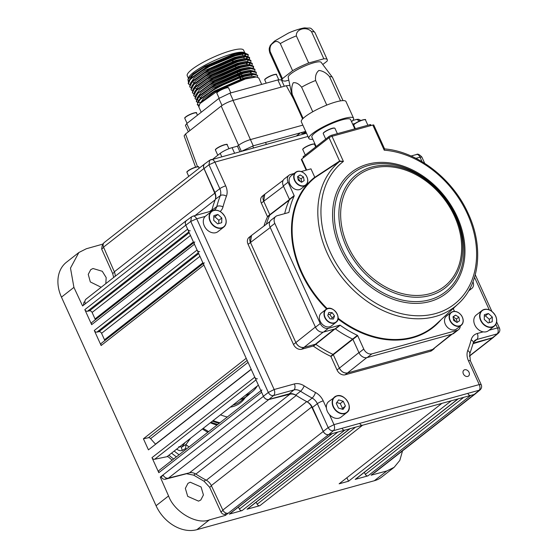 <?xml version="1.0" encoding="UTF-8"?>
<svg xmlns="http://www.w3.org/2000/svg" width="558" height="558" viewBox="0 0 558 558"><rect width="100%" height="100%" fill="white"/><g stroke="black" fill="none" stroke-linecap="round" stroke-linejoin="round"><path stroke-width="0.84" d="M101.165 287.265L90.326 281.943L88.241 274.362L90.759 269.633L93.005 268.51L102.267 271.272L106.173 277.57L105.825 283.617M198.55 501.126L187.697 496.355L185.347 488.383L187.969 483.34L190.222 482.21L201.075 486.974L203.426 494.946L200.803 499.989L198.55 501.126M178.804 446.665L181.852 447.007A2.337 1.702 58.6 0 0 182.633 450.285L185.619 448.472A112.151 85.604 51.9 0 0 186.386 449.037M182.633 450.285C180.869 451.094 178.902 450.725 176.726 449.176A2.337 0.446 128.6 0 0 177.36 448.576M220.48 414.817A54.886 41.892 51.9 0 0 227.294 417.014M332.345 433.566L229.777 513.862A2.337 1.786 -128.1 0 1 229.282 514.113L242.081 510.584A2.337 1.786 -128.1 0 1 239.41 509.091L238.412 507.103M261.925 389.903A2.337 1.786 51.9 0 0 261.59 392.232L263.453 396.326A4.673 3.564 51.9 0 0 268.83 399.535L289.937 394.199A9.34 7.128 -128.1 0 1 296.256 395.483A153.569 117.215 51.9 0 0 306.712 401.62A9.34 7.128 -128.1 0 1 311.72 406.984L323.242 431.467A4.673 3.564 51.9 0 0 328.648 434.584L332.073 433.643A2.337 1.786 51.9 0 0 332.561 433.399M342.2 428.628A2.337 1.786 51.9 0 0 344.865 430.113L349.81 428.753A2.337 1.786 51.9 0 0 350.305 428.502M350.089 428.677L247.522 508.973A2.337 1.786 -128.1 0 1 247.027 509.217L259.826 505.688A2.337 1.786 -128.1 0 1 257.154 504.202L256.15 502.214M359.938 423.731A2.337 1.786 51.9 0 0 362.609 425.224L441.922 403.35L339.138 483.814L348.569 481.212L346.839 477.788M458.257 398.844L355.69 479.141A2.337 1.786 -128.1 0 1 355.202 479.385L457.985 398.921L451.352 400.749L348.569 481.212M355.202 479.385L367.994 475.855A2.337 1.786 -128.1 0 1 365.33 474.37L364.325 472.382M457.985 398.921A2.337 1.786 51.9 0 0 458.481 398.677M468.113 393.906A2.337 1.786 51.9 0 0 470.785 395.392L474.265 394.429A4.673 3.564 51.9 0 0 475.256 393.934A4.673 3.564 51.9 0 0 475.583 393.634M95.272 319.783A2.337 1.786 51.9 0 0 95.041 318.918L92.105 312.452A2.337 1.786 51.9 0 0 89.475 310.834L87.46 311.252A2.337 1.786 -128.1 0 1 84.837 309.634L91.658 324.672A2.337 1.786 -128.1 0 1 91.993 322.35L193.759 242.688M187.09 220.117A4.673 3.564 51.9 0 0 186.47 220.487A4.673 3.564 51.9 0 0 185.8 225.146L187.621 229.164A2.337 1.786 51.9 0 0 190.25 230.782M194.784 241.879A2.337 1.786 51.9 0 0 194.449 244.209L197.086 250.026A2.337 1.786 51.9 0 0 199.708 251.644M104.73 340.645A2.337 1.786 51.9 0 0 104.499 339.78L101.563 333.307A2.337 1.786 51.9 0 0 98.94 331.689L96.925 332.108A2.337 1.786 -128.1 0 1 94.295 330.489L101.124 345.535A2.337 1.786 -128.1 0 1 101.458 343.205L203.217 263.543M204.242 262.741A2.337 1.786 51.9 0 0 203.907 265.071L246.204 358.306L143.42 438.776L148.449 449.86L251.233 369.396L254.769 377.187A2.337 1.786 51.9 0 0 257.398 378.805M155.605 444.259A2.337 1.786 51.9 0 0 155.501 444.14A153.569 117.215 -128.1 0 1 150.597 438.637A2.337 1.786 51.9 0 0 148.428 437.73L143.42 438.776M172.157 460.176A153.569 117.215 -128.1 0 1 168.879 457.316A2.337 1.786 51.9 0 0 166.988 456.695L154.608 459.276A2.337 1.786 -128.1 0 1 151.985 457.651L158.807 472.696A2.337 1.786 -128.1 0 1 159.142 470.366L260.9 390.705M166.988 456.695L258.382 385.153M190.557 438.239L186.072 444.426L181.852 447.007L185.116 442.501M189.057 446.951A109.821 83.819 -128.1 0 1 185.947 444.649L186.072 444.426M185.947 444.649L185.619 448.472M173.615 459.039A128.466 98.048 -128.1 0 1 168.914 455.189M186.47 220.487L86.058 299.095A4.673 3.564 51.9 0 0 85.388 303.747L82.584 305.944L73.921 287.384L61.457 297.142L156.073 505.722A35.035 26.742 51.9 0 0 196.883 529.675L374.313 480.745A35.035 26.742 51.9 0 0 381.721 477.041L394.129 467.325L399.814 460.392L402.52 450.878M83.337 305.352L83.979 302.206L84.921 301.466M113.686 277.466L112.688 273.566L101.661 249.063L102.184 245.632L103.111 244.899M102.86 245.101L102.449 244.216L103.53 243.365M102.449 244.216L86.35 248.749L78.866 252.516L70.489 268.091L73.921 287.384M78.866 252.516L66.479 262.211A35.035 26.742 51.9 0 0 61.457 297.142M205.016 163.689A4.673 3.564 51.9 0 0 204.66 163.919L104.248 242.528A4.673 3.564 51.9 0 0 103.544 247.11L114.334 271.802A9.34 7.128 -128.1 0 1 115.199 276.273M204.66 163.919A4.673 3.564 51.9 0 0 203.956 168.509L214.746 193.194A9.34 7.128 -128.1 0 1 215.172 199.82A153.569 117.215 51.9 0 0 211.991 209.717A9.34 7.128 -128.1 0 1 211.468 211.057M160.272 477.097L168.565 495.943C174.229 511.888 196.667 525.064 209.362 519.903L225.453 515.376L224.993 514.323C223.305 514.581 221.951 513.799 220.933 511.979L209.662 487.301L204.068 481.24L193.689 475.151L186.546 473.728L165.203 479.252C163.501 479.482 162.162 478.673 161.171 476.846L160.272 477.097L163.041 474.935A4.673 3.564 51.9 0 0 168.418 478.143L189.525 472.8A9.34 7.128 -128.1 0 1 195.844 474.091A153.569 117.215 51.9 0 0 206.307 480.229A9.34 7.128 -128.1 0 1 211.315 485.586L222.83 510.075A4.673 3.564 51.9 0 0 228.236 513.193L225.453 515.376M226.443 513.186L224.993 514.323M163.201 475.256L161.171 476.846M475.256 393.934L374.843 472.542A4.673 3.564 51.9 0 1 373.853 473.038L371.091 475.2L386.806 470.966L394.129 467.325M473.1 343.658L492.519 337.848A4.673 3.564 51.9 0 0 493.439 337.374A4.673 3.564 51.9 0 0 493.949 336.858M230.259 407.166A36.2 27.635 51.9 0 0 245.234 397.575M239.996 399.542A35.035 26.742 51.9 0 0 247.48 395.817L240.345 401.404A35.035 26.742 -128.1 0 1 232.867 405.122M247.48 395.817A35.035 26.742 51.9 0 0 249.761 393.739M213.114 420.586A54.886 41.892 51.9 0 0 219.929 422.783M305.679 131.388L253.269 145.84L250.43 139.584L302.841 125.132M195.579 167.156L184.119 135.859L185.542 133.983L221.205 106.062C224.518 103.697 228.459 101.807 233.035 100.391L286.289 85.709L289.895 85.402M233.035 100.391L250.43 139.584C245.855 141 241.907 142.89 238.594 145.254L221.205 106.062M253.269 145.84L242.207 150.946M239.863 151.595L237.408 146.189L238.594 145.254L241.293 151.197M221.707 156.603L220.229 153.338A9.34 1.827 -24.4 0 1 232.079 147.654L234.527 153.066M220.229 153.338L212.982 159.009M237.408 146.189L232.079 147.654M305.93 131.946A4.087 0.802 -24.4 0 1 305.372 132.113A4.087 0.802 -24.4 0 1 303.782 131.911M300.42 132.839L296.368 136.012M306.133 132.399A6.424 1.256 -24.4 0 1 301.606 133.139A6.424 1.256 -24.4 0 1 301.913 132.427M198.969 105.12L198.46 104.918M198.697 106.452L197.49 104.018L198.578 100.656L217.034 87.501L244.258 75.958L255.055 74.019L257.643 75.476L253.611 74.472L244.453 76.39C223.284 82.877 203.565 95.362 200.252 99.429C197.358 103.558 196.597 105.378 197.985 104.883L199.039 104.967M201.229 112.249L198.829 106.955L199.91 103.593L218.143 90.563L245.597 78.901L256.387 76.962L258.779 77.987L261.688 84.398M248.066 56.511L248.108 54.461L245.715 53.435L234.925 55.368L207.904 66.8L189.239 80.066L188.158 83.428L189.504 84.851M248.303 54.886L244.251 53.882L235.113 55.8L209.655 66.409L196.025 74.626L190.111 79.682L188.353 83.86M189.685 86.804L190.571 83.009L209.027 69.855L236.257 58.311L247.048 56.372L249.447 57.404L249.642 57.83L245.45 56.832L236.453 58.743L203.865 73.328L192.726 81.322L189.685 86.804L190.843 87.787M191.017 89.74L191.903 85.946L210.359 72.798L237.589 61.254L248.387 59.315L250.779 60.341L250.974 60.773L246.782 59.776L237.785 61.687L205.198 76.265L194.058 84.265L191.017 89.74L192.175 90.731M192.35 92.684L193.242 88.889L211.698 75.735L238.922 64.191L249.719 62.259L252.111 63.284L252.307 63.71L248.115 62.719L239.117 64.623L206.537 79.208L195.391 87.201L192.35 92.684L193.507 93.674M193.689 95.62L194.575 91.833L213.03 78.678L240.261 67.134L251.051 65.195L253.444 66.221L253.639 66.653L249.447 65.656L240.456 67.567L207.869 82.152L196.723 90.145L193.689 95.62L194.84 96.611M195.021 98.564L195.907 94.769L214.363 81.621L241.593 70.078L252.383 68.139L254.783 69.164L254.978 69.597L250.786 68.599L241.788 70.503L209.201 85.088L198.062 93.081L195.021 98.564L196.179 99.554M200.008 102.498L199.094 102.449M198.69 102.407L197.992 102.274M197.637 102.177L196.276 101.284M196.353 101.507L197.239 97.713L215.695 84.558L242.925 73.014L253.723 71.082L256.115 72.108L256.31 72.533L252.118 71.543L243.121 73.447L210.533 88.031L199.394 96.025L196.353 101.507L197.511 102.498M247.745 56.449A33.285 6.522 -24.4 0 0 248.212 54.907L248.184 54.684M247.18 57.3A33.285 6.522 -24.4 0 1 246.141 58.492M249.517 57.627L248.994 59.378M248.547 59.999L247.215 61.422M249.398 59.455L249.642 57.83M250.73 62.398L250.974 60.773M252.07 65.335L252.307 63.71M253.52 66.451L252.997 68.202M253.402 68.278L253.639 66.653M254.734 71.215L254.978 69.597M256.066 74.158L256.31 72.533M257.405 77.102L257.643 75.476M188.29 81.601L187.941 79.473L188.723 77.513A30.948 6.068 -24.4 0 1 232.581 53.763A30.948 6.068 -24.4 0 1 243.951 52.459L245.708 53.435M187.941 79.473L193.417 73.649L204.96 66.269L233.384 54.196L244.781 52.752M188.89 80.54L192.824 75.051L203.851 67.476L233.3 54.461C240.533 52.361 244.676 52.04 245.736 53.484M244.69 53.422L233.621 55.165L208.057 66.004L190.376 78.587L189.239 80.066M190.229 83.484L194.163 77.987L205.184 70.413L234.632 57.404L243.093 55.591L247.041 56.372L245.192 56.26L234.953 58.109L209.389 68.948L191.708 81.531L190.571 83.009M196.2 88.331L194.324 88.276M191.561 86.42L195.495 80.931L206.523 73.356L235.971 60.341L244.425 58.527L248.373 59.315L246.524 59.197L236.285 61.045L210.729 71.884L193.04 84.474L191.903 85.946M192.894 89.364L196.828 83.867L207.855 76.3L237.303 63.284L245.764 61.471L249.705 62.259L247.864 62.14L237.624 63.989L212.061 74.828L194.379 87.411L193.242 88.889M194.226 92.307L198.167 86.811L209.187 79.236L238.636 66.228L247.096 64.414L251.044 65.195M251.051 65.195L249.196 65.084L238.957 66.932L213.393 77.771L195.712 90.354L194.575 91.833M200.385 97.148L198.801 97.141M195.565 95.244L199.499 89.754L210.519 82.179L239.975 69.164L248.429 67.351L252.376 68.139L250.528 68.02L240.289 69.869L214.725 80.708L196.549 94.002M196.897 98.187L200.831 92.691L211.859 85.123L241.307 72.108L249.761 70.294L253.709 71.082L251.86 70.964L241.628 72.812L216.065 83.651L198.376 96.234L197.239 97.713M197.253 98.382L197.344 99.45L198.341 100.349M198.23 101.131L202.163 95.634L213.191 88.059L242.639 75.051L251.1 73.237L255.048 74.019L253.199 73.907L242.96 75.755L217.397 86.588L199.22 99.882M245.897 53.973L245.401 55.605M247.264 58.653L247.096 56.797M246.636 63.982L247.815 62.74M249.879 62.782L249.259 64.414M249.928 64.533L249.761 62.677M250.737 71.689L250.193 72.212M250.5 72.924L251.811 71.563M255.445 74.87L255.104 74.444M254.029 74.005L253.199 73.907M199.562 104.067L203.503 98.578L214.523 91.003L243.972 77.987L252.432 76.174L256.38 76.962M255.362 76.948L244.292 78.692L214.056 92.168L201.047 102.121L199.91 103.593M188.402 78.315L187.237 75.742A30.948 6.068 -24.4 0 1 200.999 63.493A30.948 6.068 -24.4 0 1 231.165 50.632A30.948 6.068 -24.4 0 1 243.602 50.178L244.767 52.745M239.794 71.124L240.359 72.394M241.105 74.075L241.67 75.344M242.416 77.018L242.981 78.294M243.295 78.999L243.532 79.536M241.607 80.178L241.363 79.62M241.049 78.915L240.491 77.66M239.738 75.972L239.173 74.709M238.984 74.277L238.74 73.726M235.797 67.12L235.239 65.865M233.174 61.227L232.616 59.971M240.868 80.436L240.624 79.871M240.317 79.166L239.766 77.911M239.026 76.209L238.482 74.953M237.743 73.251L237.192 71.996M232.595 61.422L232.051 60.166M245.129 53.847A30.948 6.068 -24.4 0 1 244.481 55.542M188.339 131.793L185.423 125.376L186.749 123.59L218.827 98.473L229.938 93.151L277.849 79.94L281.365 79.808L284.294 86.26M257.196 386.08A34.805 26.561 -128.1 0 1 252.118 391.89A34.805 26.561 -128.1 0 1 245.255 395.427M463.356 373.874A3.739 2.853 51.9 0 0 468.497 376.036A3.739 2.853 51.9 0 0 469.034 372.312A3.739 2.853 51.9 0 0 463.893 370.149A3.739 2.853 51.9 0 0 463.356 373.874M289.741 199.778L269.814 215.053A100.433 76.655 51.9 0 0 266.34 224.232A100.433 76.655 -128.1 0 1 269.814 215.053L267.435 216.916A100.433 76.655 51.9 0 0 263.99 226.011M270.239 227.511L248.08 244.327A7.01 5.35 -128.1 0 1 249.084 237.345L251.463 235.483A7.01 5.35 51.9 0 0 250.458 242.465L295.873 342.591A7.01 5.35 51.9 0 0 304.033 347.376L315.458 344.23L304.033 347.376C300.643 347.864 297.923 346.267 295.873 342.591L250.458 242.465L251.519 235.441L269.926 221.526M248.08 244.327L293.494 344.446L315.389 327.037M323.166 332.136L301.662 349.238A7.01 5.35 -128.1 0 1 293.494 344.446M301.662 349.238L313.08 346.086L334.409 329.06M335.4 328.627L315.807 344.307A100.433 76.655 51.9 0 0 333.028 354.414A100.433 76.655 -128.1 0 1 315.807 344.307L313.429 346.169A100.433 76.655 51.9 0 0 330.657 356.276L333.028 354.414A0.467 0.356 -128.1 0 1 333.307 354.707L339.404 368.134A7.01 5.35 51.9 0 0 347.564 372.925L432.729 349.434A7.01 5.35 51.9 0 0 434.215 348.694M452.175 334.13L432.729 349.434L347.564 372.925C344.174 373.407 341.454 371.816 339.404 368.134L333.307 354.707L330.936 356.562A0.467 0.356 51.9 0 0 330.657 356.276M330.936 356.562L337.025 369.996L358.92 352.579M366.69 357.678L345.186 374.781A7.01 5.35 -128.1 0 1 337.025 369.996M345.186 374.781L430.351 351.296L451.317 334.368M434.194 348.715L431.836 350.557A7.01 5.35 -128.1 0 1 430.351 351.296M261.332 203.126A7.01 5.35 -128.1 0 1 262.337 196.144L264.708 194.282A7.01 5.35 51.9 0 0 263.711 201.264L261.332 203.126L267.421 216.553L269.8 214.697L263.711 201.264L269.8 214.697L289.728 199.422M479.95 390.021L475.249 393.906A4.673 3.564 -128.1 0 1 474.202 394.45L478.931 390.544C480.236 389.338 480.34 387.35 479.252 384.581L481.177 384.629C482.049 386.68 481.638 388.473 479.95 390.014L333.44 430.671C331.271 430.999 329.52 429.974 328.188 427.588L334.005 424.638L479.252 384.581L468.469 360.817A14.18 10.818 -128.1 0 1 467.737 350.494A148.735 113.525 51.9 0 0 471.168 339.829A14.18 10.818 -128.1 0 1 477.257 333.503L483.186 331.87M474.202 394.45L328.711 434.57L333.44 430.671C334.737 429.276 334.933 427.261 334.005 424.638L329.45 414.601M328.711 434.57A4.673 3.564 -128.1 0 1 323.27 431.376L328.188 427.588L317.342 403.678A9.507 7.254 51.9 0 0 312.138 398.056A153.408 117.089 -128.1 0 1 300.518 391.235A9.507 7.254 51.9 0 0 293.926 389.937L273.587 395.545C274.892 394.15 275.08 392.141 274.152 389.512L294.366 383.939A14.18 10.818 -128.1 0 1 304.201 385.871A148.735 113.525 51.9 0 0 315.465 392.49A14.18 10.818 -128.1 0 1 323.228 400.874L326.388 407.849M323.27 431.376L312.424 407.466A9.34 7.128 51.9 0 0 307.312 401.941A153.569 117.215 -128.1 0 1 295.677 395.113A9.34 7.128 51.9 0 0 289.197 393.836L268.858 399.444L273.587 395.545C271.418 395.88 269.667 394.848 268.335 392.469L274.152 389.512L196.702 218.771L190.752 221.428L191.464 216.888L192.942 216.162M192.35 216.462C193.786 215.521 195.237 216.288 196.702 218.771L205.239 216.413M307.974 136.452L214.921 162.113L208.971 164.777L209.682 160.23L204.779 163.864A4.673 3.564 -128.1 0 0 204.047 168.565L214.893 192.475L219.817 188.688A4.673 0.914 -24.4 0 1 225.697 185.877A14.18 10.818 -128.1 0 1 226.429 196.2A148.735 113.525 51.9 0 0 222.998 206.872A14.18 10.818 -128.1 0 1 220.166 211.482M225.697 185.877L214.921 162.113C213.575 159.741 212.124 158.974 210.568 159.804M306.502 133.216L209.682 160.23M489.017 330.259L497.471 327.93C498.545 330.517 498.434 332.505 497.15 333.893L476.811 339.501A9.507 7.254 51.9 0 0 474.684 340.603L473.31 342.884A4.673 2.616 14.9 0 0 471.168 339.829M495.832 324.317L497.471 327.93L499.396 327.971C500.268 330.022 499.863 331.822 498.168 333.363L492.421 337.792L473.261 343.079M499.396 327.971L496.648 321.903M422.064 161.708L420.014 157.182L421.841 157C419.365 154.42 417.593 153.589 416.519 154.51L411.065 156.01M415.919 158.312L420.014 157.182C418.709 154.664 417.342 153.869 415.912 154.803M359.61 121.016L356.667 119.384L352.768 120.458M268.858 399.444A4.673 3.564 -128.1 0 1 263.418 396.257L185.828 225.216A4.673 3.564 -128.1 0 1 186.56 220.515L191.464 216.888M211.601 211.022A9.34 7.128 51.9 0 0 211.838 210.289A153.569 117.215 -128.1 0 1 215.381 199.276A9.34 7.128 51.9 0 0 214.893 192.475M498.168 333.363L493.467 337.255A4.673 3.564 -128.1 0 1 492.421 337.792M313.429 346.169A0.467 0.356 51.9 0 0 313.08 346.086M267.435 216.916A0.467 0.356 51.9 0 0 267.421 216.553M315.807 344.307L315.458 344.23M269.814 215.053L269.8 214.697M283.492 186.309L263.711 201.264L264.764 194.24L283.171 180.325M353.109 339.138L333.307 354.707L333.028 354.414L352.83 338.852M306.161 170.169L301.362 159.595A2.337 0.46 -24.4 0 1 301.718 159.121L329.046 137.721A2.337 0.46 -24.4 0 1 332.01 136.305L343.407 161.436L339.62 161.45L339.683 160.983L343.407 161.436A90.389 68.99 51.9 0 0 330.106 251.818A90.389 68.99 51.9 0 0 435.393 313.603A90.389 68.99 51.9 0 0 467.444 213.944A90.389 68.99 51.9 0 0 384.218 150.179L384.037 148.756M458.571 329.625L453.821 333.349A7.01 5.35 -128.1 0 1 452.336 334.089L367.171 357.573A7.01 5.35 -128.1 0 1 359.01 352.782L363.76 349.064A7.01 5.35 51.9 0 0 371.921 353.856L457.093 330.364A7.01 5.35 51.9 0 0 458.571 329.625A7.01 5.35 51.9 0 0 460.28 326.046M294.15 173.482L290.551 174.473A7.01 5.35 51.9 0 0 289.072 175.212A7.01 5.35 51.9 0 0 288.067 182.194L294.157 195.628A0.467 0.356 -128.1 0 1 294.178 195.984A100.433 76.655 51.9 0 0 288.932 212.291A0.467 0.356 -128.1 0 1 288.723 212.521L277.298 215.674A7.01 5.35 51.9 0 0 275.819 216.413A7.01 5.35 51.9 0 0 274.815 223.395L320.236 323.521A7.01 5.35 51.9 0 0 328.397 328.306L339.815 325.161A0.467 0.356 -128.1 0 1 340.164 325.237A100.433 76.655 51.9 0 0 357.392 335.344A0.467 0.356 -128.1 0 1 357.671 335.637L352.914 339.355L359.01 352.782M352.914 339.355A0.467 0.356 51.9 0 0 352.635 339.069L357.392 335.344M340.164 325.237L335.414 328.955A100.433 76.655 51.9 0 0 352.635 339.069M335.414 328.955A0.467 0.356 51.9 0 0 335.065 328.878L339.815 325.161M328.397 328.306L323.64 332.031L335.065 328.878M323.64 332.031A7.01 5.35 -128.1 0 1 315.479 327.239L270.065 227.12A7.01 5.35 -128.1 0 1 271.069 220.131L275.819 216.413M294.178 195.984L289.421 199.708A100.433 76.655 51.9 0 0 284.685 213.637M289.421 199.708A0.467 0.356 51.9 0 0 289.407 199.346L294.157 195.628M288.067 182.194L283.318 185.919L289.407 199.346M283.318 185.919A7.01 5.35 -128.1 0 1 284.315 178.93L289.072 175.212M384.546 149.021L384.783 148.916C417.851 151.692 453.089 179.188 468.378 213.909C483.856 247.096 479.789 284.594 458.146 303.936A92.726 70.775 -128.1 0 1 327.211 253.192A92.726 70.775 -128.1 0 1 339.62 161.45L339.543 161.499A0.467 0.363 56.7 0 0 339.62 161.032L339.683 160.983M339.543 161.499L314.977 177.639L314.817 177.325L339.62 161.032L329.046 137.721M326.632 308.979A95.62 72.986 -128.1 0 1 301.18 272.45A95.62 72.986 -128.1 0 1 314.754 177.221L314.817 177.325M314.754 177.221L310.959 168.844L301.174 171.543M357.671 335.637L363.76 349.064M454.463 311.364L453.487 309.209A0.467 0.356 -128.1 0 1 453.466 308.853A100.433 76.655 51.9 0 0 453.933 307.828M469.459 289.407L470.338 289.163A7.01 5.35 51.9 0 0 471.824 288.423A7.01 5.35 51.9 0 0 472.989 281.818M332.01 136.305L372.814 125.048A2.337 0.46 -24.4 0 1 373.755 125.013L384.511 148.721M453.382 318.764A5.252 4.011 -128.1 0 1 455.523 321.408A5.252 4.011 -128.1 0 1 455.621 321.631M297.958 178.581A5.252 4.011 -128.1 0 1 300.106 181.224A5.252 4.011 -128.1 0 1 300.197 181.441M384.455 149.084L384.218 150.179L372.814 125.048M343.01 100.614L332.505 77.45A22.187 4.345 155.6 0 0 332.408 77.283L321.129 62.315A18.1 3.55 155.6 0 0 308.483 64.526A18.1 3.55 155.6 0 0 290.976 73.719A18.1 3.55 155.6 0 0 288.193 77.255L292.029 95.599A22.187 4.345 155.6 0 0 292.085 95.781L302.596 118.945M332.408 77.283A22.187 4.345 155.6 0 0 329.541 76.648C326.374 72.938 322.824 70.88 318.897 70.461C316.184 72.7 315.089 76.041 315.605 80.492A22.187 4.345 155.6 0 0 301.613 87.194C298.879 83.819 296.103 82.333 293.271 82.744C291.653 85.806 291.325 89.726 292.28 94.497A22.187 4.345 155.6 0 0 292.029 95.599M322.789 64.512L327.016 61.206A24.761 4.855 155.6 0 0 327.274 59.699A24.761 4.855 155.6 0 0 323.835 58.813L311.538 31.694C306.509 26.003 295.642 29.051 296.368 35.879L308.672 62.998A24.761 4.855 155.6 0 0 292.594 70.699L280.297 43.58C277.772 40.936 275.401 40.776 273.19 43.092C270.581 44.549 269.563 47.36 270.135 51.531L282.439 78.65A24.761 4.855 155.6 0 0 282.181 80.157A24.761 4.855 155.6 0 0 285.619 81.043L288.8 80.164M351.568 121.735A24.524 4.806 155.6 0 0 353.556 118.198L345.981 101.514A24.524 4.806 155.6 0 0 329.213 104.144A24.524 4.806 155.6 0 0 305.017 116.782A24.524 4.806 155.6 0 0 301.313 121.777L308.888 138.461A24.524 4.806 155.6 0 0 312.857 139.291M353.556 118.198A24.524 4.806 155.6 0 0 336.781 120.828A24.524 4.806 155.6 0 0 312.592 133.467A24.524 4.806 155.6 0 0 308.888 138.461M354.797 128.856L350.577 119.552A21.253 4.164 155.6 0 0 336.042 121.832A21.253 4.164 155.6 0 0 315.075 132.783A21.253 4.164 155.6 0 0 311.866 137.108L316.149 146.559M370.254 125.759L369.787 124.727A2.337 0.46 -24.4 0 1 370.721 124.692L371.098 125.522M369.787 124.727L331.815 135.196L332.282 136.229M329.276 137.554L328.85 136.619A2.337 0.46 -24.4 0 1 331.815 135.196M328.85 136.619L303.419 156.526L303.845 157.454M303.426 157.781L303.071 157A2.337 0.46 -24.4 0 1 303.419 156.526M303.127 118.408L292.28 94.497M301.613 87.194L312.759 111.76M329.541 76.648L340.533 100.879M326.765 105.092L315.605 80.492M292.594 70.699L282.439 78.65M323.835 58.813L308.672 62.998M495.664 316.142A9.925 7.575 -128.1 0 1 494.283 326.137C496.969 323.717 497.436 320.369 495.699 316.1C491.751 309.718 487.204 307.856 482.049 310.506L476.225 315.061A9.925 7.575 51.9 0 0 474.844 325.056A9.925 7.575 51.9 0 0 488.459 330.692L494.283 326.137A9.925 7.575 -128.1 0 1 480.668 320.494A9.925 7.575 -128.1 0 1 482.049 310.506A9.925 7.575 -128.1 0 1 495.637 316.093M489.282 322.622L489.352 319.378L485.418 315.842L484.316 316.163M484.351 314.691L484.246 319.399L488.18 322.942L492.219 321.771L492.323 317.056L488.39 313.512L484.351 314.691M485.418 315.842L488.39 313.512M489.352 319.378L492.323 317.056M336.683 395.88A9.925 7.575 -128.1 0 1 347.543 401.321A9.925 7.575 -128.1 0 1 346.839 412.564C353.891 407.905 344.739 392.881 336.648 395.887L328.774 401.488A9.925 7.575 51.9 0 0 328.09 412.767A9.925 7.575 51.9 0 0 338.999 418.144A9.925 7.575 51.9 0 0 341.015 417.119L346.839 412.564A9.925 7.575 -128.1 0 1 344.816 413.59A9.925 7.575 -128.1 0 1 333.907 408.205A9.925 7.575 -128.1 0 1 334.598 396.926A9.925 7.575 -128.1 0 1 336.614 395.901M341.942 409.091L342.466 408.344L340.254 403.58L336.753 402.541M343.226 401.251L338.622 399.891L336.23 403.288L338.441 408.051L343.044 409.419L345.437 406.022L343.226 401.251L340.254 403.58M342.466 408.344L345.437 406.022M225.146 217.083A9.925 7.575 -128.1 0 1 223.772 227.078C226.45 224.658 226.925 221.31 225.181 217.041C221.24 210.659 216.685 208.797 211.531 211.447L205.707 216.002A9.925 7.575 51.9 0 0 204.333 225.997A9.925 7.575 51.9 0 0 217.948 231.633L223.772 227.078A9.925 7.575 -128.1 0 1 210.15 221.435A9.925 7.575 -128.1 0 1 211.531 211.447A9.925 7.575 -128.1 0 1 225.125 217.034M218.764 223.563L218.841 220.319L214.9 216.783L213.805 217.104M221.7 222.705L221.805 217.997L217.871 214.453L213.833 215.625L213.728 220.34L217.662 223.877L221.7 222.705M218.841 220.319L221.805 217.997M214.9 216.783L217.871 214.453M291.074 175.889A8.175 6.243 51.9 0 0 290.871 185.73A8.175 6.243 51.9 0 0 301.153 188.764L305.784 185.13A8.175 6.243 -128.1 0 1 295.503 182.103A8.175 6.243 -128.1 0 1 295.705 172.262A8.175 6.243 -128.1 0 1 305.986 175.296A8.175 6.243 -128.1 0 1 305.784 185.13C308.386 182.606 308.469 179.313 306.028 175.254C302.631 171.215 299.186 170.218 295.705 172.262L291.074 175.889M301.578 182.285L304.152 180.611L303.44 176.928L300.155 174.926L297.574 176.593L298.286 180.276L301.578 182.285M301.718 182.187L301.062 178.79L303.44 176.928M301.062 178.79L297.63 176.879M297.777 176.781L300.155 174.926M446.288 325.914A8.175 6.243 51.9 0 0 456.57 328.948L461.208 325.321A8.175 6.243 -128.1 0 1 450.927 322.287A8.175 6.243 -128.1 0 1 451.129 312.445A8.175 6.243 -128.1 0 1 461.396 315.472A8.175 6.243 -128.1 0 1 461.208 325.321C463.81 322.789 463.893 319.497 461.445 315.444C458.048 311.406 454.61 310.401 451.129 312.445L446.491 316.072A8.175 6.243 51.9 0 0 446.288 325.914M459.569 320.801L458.857 317.118L455.572 315.11L452.998 316.784L453.71 320.466L456.995 322.468L459.569 320.801M457.142 322.378L456.486 318.981L458.857 317.118M456.486 318.981L453.194 316.972L455.572 315.11M321.345 313.038A8.175 6.243 51.9 0 0 321.303 323.103A8.175 6.243 51.9 0 0 331.082 326.158A8.175 6.243 51.9 0 0 331.424 325.914L336.055 322.287A8.175 6.243 -128.1 0 1 335.714 322.531A8.175 6.243 -128.1 0 1 325.942 319.476A8.175 6.243 -128.1 0 1 325.977 309.411A8.175 6.243 -128.1 0 1 326.325 309.167A8.175 6.243 -128.1 0 1 336.104 312.229A8.175 6.243 -128.1 0 1 336.055 322.287C342.584 317.921 332.582 304.41 326.332 309.16L321.345 313.038M331.752 318.939L332.143 317.809L329.841 314.524L328.146 314.426M332.212 312.661L328.829 312.473L327.755 315.563L330.064 318.848L333.447 319.036L334.521 315.947L332.212 312.661L329.841 314.524M332.143 317.809L334.521 315.947M179.062 454.777A112.402 85.793 -128.1 0 1 174.187 451.059M217.794 424.45A55.57 42.415 -128.1 0 1 211.05 422.204M212.424 421.123A54.928 41.927 51.9 0 0 219.238 423.32M219.399 423.201A54.886 41.892 -128.1 0 1 212.584 421.004M239.41 509.091L337.813 432.059M229.282 514.113L332.073 433.643M344.865 430.113L242.081 510.584M362.609 425.224L259.826 505.688M257.154 504.202L355.558 427.17M365.33 474.37L463.726 397.338M470.785 395.392L367.994 475.855M95.041 318.918L193.403 241.914M188.855 231.877L87.46 311.252M84.837 309.634L187.621 229.164M89.475 310.834L189.239 232.735M190.473 235.441L92.105 312.452M194.449 244.209L91.658 324.672M198.313 252.739L96.925 332.108M94.295 330.489L197.086 250.026M98.94 331.689L198.704 253.59M199.931 256.303L101.563 333.307M104.499 339.78L202.868 262.776M203.907 265.071L101.124 345.535M148.428 437.73L247.166 360.433M248.038 362.351L150.597 438.637M155.501 444.14L251.163 369.243M255.996 379.9L154.608 459.276M151.985 457.651L254.769 377.187M261.59 392.232L158.807 472.696M202.38 428.99A81.44 62.161 51.9 0 0 207.813 432.269M210.324 422.769A56.232 42.917 51.9 0 0 217.006 425.07M171.55 453.124A114.732 87.571 51.9 0 0 176.398 456.863M114.481 272.158L112.688 273.566M103.704 247.466L101.661 249.063M203.956 168.509L103.544 247.11M114.334 271.802L214.746 193.194M215.172 199.82L195.028 215.59M209.634 211.559L211.991 209.717M185.8 225.146L85.388 303.747M156.073 505.722L168.565 495.943M163.041 474.935L263.453 396.326M268.83 399.535L168.418 478.143M189.525 472.8L289.937 394.199M296.256 395.483L195.844 474.091M206.307 480.229L306.712 401.62M311.72 406.984L211.315 485.586M222.83 510.075L323.242 431.467M328.648 434.584L228.236 513.193M222.984 510.375L220.933 511.979M211.461 485.899L209.662 487.301M205.749 479.922L204.068 481.24M195.391 473.819L193.689 475.151M166.661 478.115L165.203 479.252M209.362 519.903L196.883 529.675M374.313 480.745L386.806 470.966M373.853 473.038L474.265 394.429M469.341 355.997L492.519 337.848M247.027 509.217L349.81 428.753M293.473 98.836L286.289 85.709M185.542 133.983L197.539 166.751M252.69 146.008L253.534 147.828M266.354 144.292L265.51 142.464M187.049 171.976A6.187 1.214 -24.4 0 1 190.362 169.36M199.157 168.23L198.648 167.107A6.424 1.256 155.6 0 0 190.397 169.541A6.424 1.256 155.6 0 0 186.951 172.415C187.641 171.536 185.012 172.722 190.369 169.346A6.187 1.214 -24.4 0 1 198.25 166.891M215.562 149.649A6.187 1.214 -24.4 0 1 218.876 147.033C225.069 144.424 227.824 143.678 227.169 144.78A6.424 1.256 155.6 0 0 218.91 147.221A6.424 1.256 155.6 0 0 215.465 150.088C216.162 149.209 213.533 150.402 218.889 147.019M218.903 147.019A6.187 1.214 -24.4 0 1 226.771 144.564M184.9 117.919A6.187 1.214 -24.4 0 1 188.22 115.304C194.407 112.695 197.169 111.949 196.507 113.051A6.424 1.256 155.6 0 0 188.255 115.492A6.424 1.256 155.6 0 0 184.81 118.359C185.5 117.48 182.871 118.673 188.227 115.29M188.241 115.29A6.187 1.214 -24.4 0 1 196.109 112.835M216.985 92.802A6.187 1.214 -24.4 0 1 222.147 89.273A6.187 1.214 -24.4 0 1 228.194 87.718M228.508 87.836A6.424 1.256 155.6 0 0 221.924 89.58A6.424 1.256 155.6 0 0 216.888 93.242C215.346 92.014 227.448 86.344 228.438 87.752L228.592 87.934A6.424 1.256 155.6 0 0 228.508 87.836M264.897 79.592A6.187 1.214 -24.4 0 1 268.21 76.976A6.187 1.214 -24.4 0 1 276.098 74.507M268.245 77.164A6.424 1.256 155.6 0 0 264.799 80.031C265.489 79.152 262.86 80.345 268.217 76.962C274.397 74.367 277.159 73.621 276.496 74.723A6.424 1.256 155.6 0 0 268.245 77.164M229.938 93.151L233.202 100.349M222.007 105.476L218.827 98.473M186.749 123.59L189.908 130.565M277.849 79.94L281.113 87.139M312.424 407.466L317.342 403.678A4.673 0.914 -24.4 0 1 323.228 400.874M307.312 401.941L312.138 398.056A4.673 1.507 -61.8 0 0 315.465 392.49M295.677 395.113L300.518 391.235A4.673 1.262 -57.4 0 0 304.201 385.871M289.197 393.836L293.926 389.937A4.673 2.874 -105.4 0 0 294.366 383.939M263.418 396.257L268.335 392.469L190.752 221.428L185.828 225.216M213.965 210.303L214.579 209.934A9.507 7.254 51.9 0 0 216.769 206.606A4.673 2.616 14.9 0 1 222.998 206.872M211.838 210.289L216.769 206.606A153.408 117.089 -128.1 0 1 220.305 195.607A4.673 2.741 20.9 0 1 226.429 196.2M215.381 199.276L220.305 195.607A9.507 7.254 51.9 0 0 219.817 188.688L208.971 164.777L204.047 168.565M489.268 309.85L474.53 277.354M355.118 123.451L352.656 124.134M468.469 360.817A4.673 0.914 -24.4 0 1 470.345 360.747L469.731 354.016L473.31 342.884M467.737 350.494A4.673 2.741 20.9 0 1 469.731 354.016M477.257 333.503A4.673 2.874 74.6 0 1 476.811 339.501L473.54 342.207M346.169 246.364A71.926 54.893 -128.1 0 1 371.67 167.065A71.926 54.893 -128.1 0 1 455.44 216.225A71.926 54.893 -128.1 0 1 429.939 295.524A71.926 54.893 -128.1 0 1 346.169 246.364M454.533 216.302A70.273 53.638 51.9 0 0 372.688 168.272A70.273 53.638 51.9 0 0 347.767 245.743A70.273 53.638 51.9 0 0 429.618 293.78A70.273 53.638 51.9 0 0 454.533 216.302M456.27 216.853A75.225 57.418 51.9 0 0 368.65 165.433A75.225 57.418 51.9 0 0 341.977 248.373A75.225 57.418 51.9 0 0 429.597 299.792A75.225 57.418 51.9 0 0 456.27 216.853M457.176 216.776A76.878 58.674 -128.1 0 1 429.918 301.536A76.878 58.674 -128.1 0 1 340.373 248.987A76.878 58.674 -128.1 0 1 367.631 164.226A76.878 58.674 -128.1 0 1 457.176 216.776M314.977 177.639A95.153 72.631 51.9 0 0 301.759 272.178A95.153 72.631 51.9 0 0 327.253 308.693M338.071 318.2A95.153 72.631 51.9 0 0 436.133 324.254L458.146 303.936M441.085 319.678A95.62 72.986 -128.1 0 1 337.981 318.939M301.718 159.121L306.663 170.03M274.815 223.395L270.065 227.12M315.479 327.239L320.236 323.521M371.921 353.856L367.171 357.573M452.336 334.089L457.093 330.364M469.013 290.202L470.338 289.163M270.135 51.531A24.761 4.855 155.6 0 0 269.877 53.038L282.181 80.157M296.368 35.879A24.761 4.855 155.6 0 0 280.297 43.58M269.877 53.038C268.419 47.911 269.786 47.402 269.981 46.328C269.647 46.014 271.195 44.242 274.62 41.013L288.158 33.229C293.899 30.432 303.461 27.691 305.052 27.9C311.58 28.751 309.209 26.149 314.97 32.58A24.761 4.855 155.6 0 0 311.538 31.694M353.877 124.804A6.187 1.214 -24.4 0 1 359.931 120.884A6.187 1.214 -24.4 0 1 365.085 119.719M353.779 125.243C354.274 124.915 351.282 125.236 359.938 120.877C364.416 119.44 366.264 119.126 365.483 119.935A6.424 1.256 155.6 0 0 360.043 121.037A6.424 1.256 155.6 0 0 353.779 125.243L355.355 128.703M323.375 133.146A6.187 1.214 -24.4 0 1 328.655 129.63A6.187 1.214 -24.4 0 1 334.563 128.131M323.263 133.655L323.242 133.292C323.249 131.876 333.607 126.631 334.96 128.354A6.424 1.256 155.6 0 0 329.06 129.651A6.424 1.256 155.6 0 0 323.256 133.446A6.424 1.256 155.6 0 0 323.263 133.655L325.719 139.068M302.924 149.216A6.187 1.214 -24.4 0 1 308.979 145.303A6.187 1.214 -24.4 0 1 314.126 144.131M309.083 145.45A6.424 1.256 155.6 0 0 302.827 149.656C302.08 149.139 304.131 147.689 308.979 145.296C313.463 143.852 315.312 143.539 314.524 144.348A6.424 1.256 155.6 0 0 309.083 145.45M480.961 320.355A9.695 7.4 51.9 0 0 492.289 326.862A9.695 7.4 51.9 0 0 495.602 316.1A9.695 7.4 51.9 0 0 484.274 309.592A9.695 7.4 51.9 0 0 480.961 320.355M336.83 396.02A9.695 7.4 51.9 0 0 333.517 406.775A9.695 7.4 51.9 0 0 344.844 413.283A9.695 7.4 51.9 0 0 348.157 402.527A9.695 7.4 51.9 0 0 336.83 396.02M225.09 217.041A9.695 7.4 51.9 0 0 213.763 210.533A9.695 7.4 51.9 0 0 210.45 221.289A9.695 7.4 51.9 0 0 221.777 227.804A9.695 7.4 51.9 0 0 225.09 217.041M305.958 175.296A7.945 6.061 51.9 0 0 296.298 172.115A7.945 6.061 51.9 0 0 295.775 181.908A7.945 6.061 51.9 0 0 305.428 185.096A7.945 6.061 51.9 0 0 305.958 175.296M451.192 322.099A7.945 6.061 51.9 0 0 460.845 325.279A7.945 6.061 51.9 0 0 461.375 315.486A7.945 6.061 51.9 0 0 451.722 312.299A7.945 6.061 51.9 0 0 451.192 322.099M326.576 309.265A7.945 6.061 51.9 0 0 326.046 319.064A7.945 6.061 51.9 0 0 335.7 322.245A7.945 6.061 51.9 0 0 336.23 312.445A7.945 6.061 51.9 0 0 326.576 309.265M208.622 431.627L203.14 428.391M493.439 337.374L469.334 356.248M188.744 176.377L186.951 172.415M190.369 169.346C196.549 166.751 199.311 166.005 198.648 167.107M217.801 155.236L215.465 150.088M228.947 148.707L227.169 144.78M187.063 123.339L184.81 118.359M197.476 115.192L196.507 113.051M219.154 98.229L216.888 93.242M230.838 92.9L228.592 87.934M266.208 83.149L264.799 80.031M278.756 79.71L276.496 74.723M251.93 76.223L251.288 74.751M246.831 64.435L246.19 62.949M244.285 58.541L243.637 57.049M243.009 55.598L242.36 54.098M193.563 82.786L192.824 81.231M254.532 76.844L256.387 76.962M198.578 100.656L199.715 99.178M195.907 94.769L197.044 93.298M245.715 53.435L243.86 53.317M252.118 391.89L244.906 397.54M212.786 210.694L192.963 216.155M491.842 311.315L475.263 274.773M424.715 163.341L421.841 157M360.949 120.479L358.62 119.293L356.667 119.384M481.177 384.629L470.345 360.747M468.574 290.969L471.824 288.423M314.97 32.58L327.274 59.699M367.889 125.25L365.483 119.935M337.374 133.662L334.96 128.354M305.282 155.068L302.827 149.656M315.689 146.921L314.524 144.348M354.609 128.438L355.069 128.082"/></g></svg>
